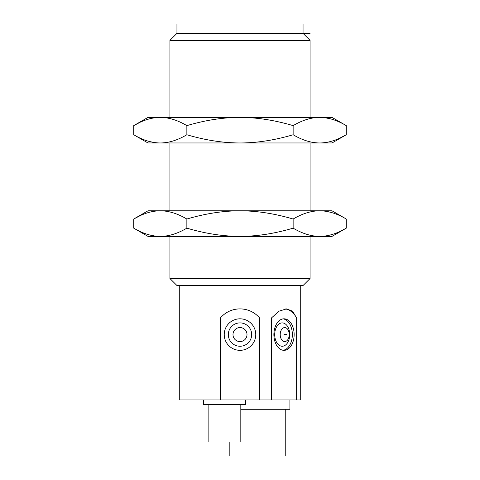 <?xml version="1.0" encoding="UTF-8"?>
<svg xmlns="http://www.w3.org/2000/svg" width="480" height="480" viewBox="0 0 480 480"><rect width="100%" height="100%" fill="white"/><g stroke="black" fill="none" stroke-linecap="round" stroke-linejoin="round"><path stroke-width="0.72" d="M303.048 285.534L176.952 285.534L169.944 278.532L310.056 278.532L303.048 285.534M176.952 33.342L303.048 33.342L303.048 24L176.952 24L176.952 33.342L169.944 40.344L310.056 40.344L310.056 117.408M310.056 142.968L310.056 210.81M310.056 236.376L310.056 278.532M169.944 40.344L169.944 117.408M169.944 142.968L169.944 210.81M169.944 236.376L169.944 278.532M310.056 33.342L303.048 33.342L310.056 40.344M300.714 285.534L300.714 399.954L259.656 399.954L259.656 318.036C249.372 305.85 230.628 305.85 220.344 318.036L220.344 399.954L179.286 399.954L179.286 285.534M285.246 308.958A25.686 16.512 -90 0 1 296.64 318.036L292.608 311.178L286.512 308.886L278.976 311.178L271.374 318.036L271.374 399.954M296.64 318.036L296.64 399.954M273.876 334.572A15.762 10.134 -90 0 1 284.004 318.81A15.762 10.134 -90 0 1 294.138 334.572A15.762 10.134 -90 0 1 284.004 350.334A15.762 10.134 -90 0 1 273.876 334.572M220.344 399.954L259.656 399.954M259.656 318.036A25.686 25.686 0 0 0 255.978 314.46M251.73 311.718A25.686 25.686 0 0 0 247.146 309.9M242.394 309A25.686 25.686 0 0 0 237.606 309M232.854 309.9A25.686 25.686 0 0 0 228.27 311.718M224.022 314.46A25.686 25.686 0 0 0 220.344 318.036M255.762 334.572A15.762 15.762 0 0 0 240 318.81A15.762 15.762 0 0 0 224.238 334.572A15.762 15.762 0 0 0 240 350.334A15.762 15.762 0 0 0 255.762 334.572M228.324 334.572A11.676 11.676 0 0 1 240 322.896A11.676 11.676 0 0 1 251.676 334.572A11.676 11.676 0 0 1 240 346.248A11.676 11.676 0 0 1 228.324 334.572M247.008 334.572A7.008 7.008 0 0 0 240 327.57A7.008 7.008 0 0 0 232.992 334.572A7.008 7.008 0 0 0 240 341.58A7.008 7.008 0 0 0 247.008 334.572M245.49 399.954L245.49 404.628L203.454 404.628L203.454 399.954M240.816 404.628L240.816 441.99L208.128 441.99L208.128 404.628M289.908 399.954L289.908 409.296L240.816 409.296M285.24 409.296L285.24 456L229.194 456L229.194 441.99M283.11 318.87A15.762 10.134 -90 0 1 292.35 334.572A15.762 10.134 -90 0 1 283.11 350.274M282.216 346.248A11.676 7.506 90 0 0 289.722 334.572A11.676 7.506 90 0 0 282.216 322.896A11.676 7.506 90 0 0 274.71 334.572A11.676 7.506 90 0 0 282.216 346.248M284.718 327.57A7.008 4.5 -90 0 1 289.224 334.572A7.008 4.5 -90 0 1 284.718 341.58A7.008 4.5 -90 0 1 280.218 334.572A7.008 4.5 -90 0 1 284.718 327.57M339.894 138.084L346.272 134.748L332.034 142.968L147.966 142.968L133.728 134.748L133.728 125.628C142.986 120.162 151.842 117.42 160.296 117.408L160.26 117.408M140.106 122.292L133.728 125.628L147.966 117.408L319.704 117.408C328.176 117.426 337.032 120.168 346.272 125.628L346.272 134.748C337.014 140.214 328.158 142.956 319.704 142.968L319.74 142.968M330.642 118.884L325.626 117.846M149.358 141.492L154.374 142.53M160.296 117.408C168.768 117.426 177.624 120.168 186.864 125.628L186.864 134.748C177.606 140.214 168.75 142.956 160.296 142.968C151.824 142.95 142.968 140.208 133.728 134.748M186.864 125.628C205.374 120.162 223.086 117.42 240 117.408C256.95 117.426 274.662 120.168 293.136 125.628C302.394 120.162 311.25 117.42 319.704 117.408L332.034 117.408L346.272 125.628M319.704 142.968C311.232 142.95 302.376 140.208 293.136 134.748C274.626 140.214 256.914 142.956 240 142.968C223.05 142.95 205.338 140.208 186.864 134.748M293.136 125.628L293.136 134.748M339.894 231.486L346.272 228.156L332.034 236.376L147.966 236.376L133.728 228.156L133.728 219.03C142.986 213.57 151.842 210.828 160.296 210.81L160.26 210.81M140.106 215.7L133.728 219.03L147.966 210.81L319.704 210.81C328.176 210.834 337.032 213.576 346.272 219.03L346.272 228.156C337.014 233.616 328.158 236.358 319.704 236.376L319.74 236.376M330.642 212.292L325.626 211.248M149.358 234.894L154.374 235.938M160.296 210.81C168.768 210.834 177.624 213.576 186.864 219.03L186.864 228.156C177.606 233.616 168.75 236.358 160.296 236.376C151.824 236.352 142.968 233.61 133.728 228.156M186.864 219.03C205.374 213.57 223.086 210.828 240 210.81C256.95 210.834 274.662 213.576 293.136 219.03C302.394 213.57 311.25 210.828 319.704 210.81L332.034 210.81L346.272 219.03M319.704 236.376C311.232 236.352 302.376 233.61 293.136 228.156C274.626 233.616 256.914 236.358 240 236.376C223.05 236.352 205.338 233.61 186.864 228.156M293.136 219.03L293.136 228.156M286.518 334.572L284.004 334.572"/></g></svg>

